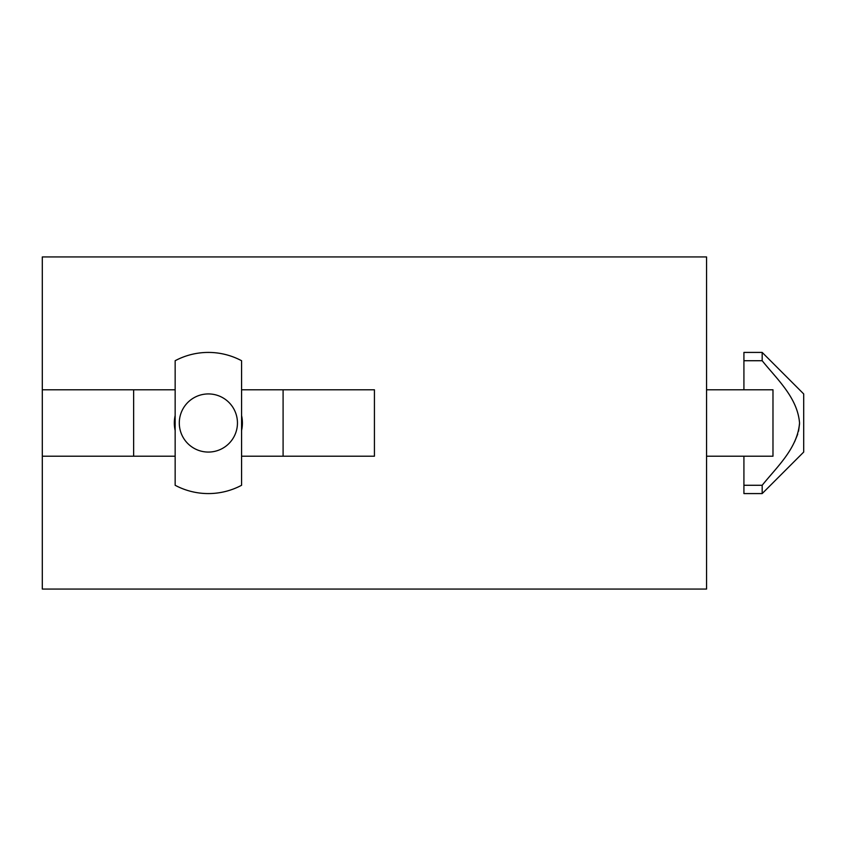 <?xml version="1.0" encoding="UTF-8"?>
<svg xmlns="http://www.w3.org/2000/svg" width="846" height="846" viewBox="0 0 846 846"><rect width="100%" height="100%" fill="white"/><g stroke="black" fill="none" stroke-linecap="round" stroke-linejoin="round"><path stroke-width="1.27" d="M241.575 360.724L241.575 485.276A70.578 70.578 0 0 1 175.154 485.276L175.154 360.724A70.578 70.578 0 0 1 241.575 360.724M179.299 423A29.06 29.06 0 0 0 222.043 448.644A29.06 29.06 0 0 0 203.643 394.321A29.06 29.06 0 0 0 179.299 423M762.183 352.422L743.92 352.422L743.92 360.724L762.183 360.724C777.136 379.368 797.482 397.588 799.544 422.968C797.514 448.412 777.009 466.781 762.183 485.276L762.183 493.578L803.7 452.06L803.7 393.94L762.183 352.422L762.183 360.724M743.92 360.724L743.92 389.784M743.92 456.216L743.92 485.276L762.183 485.276M799.544 423.772L798.561 431.164M797.725 434.157L794.584 441.834M743.92 485.276L743.92 493.578L762.183 493.578M374.429 389.784L283.093 389.784L283.093 456.216L374.429 456.216L374.429 389.784M241.575 456.216L283.093 456.216M175.154 389.784L133.636 389.784L133.636 456.216L175.154 456.216M133.636 389.784L42.3 389.784L42.3 456.216L133.636 456.216M706.558 389.784L772.98 389.784L772.98 456.216L706.558 456.216M283.093 389.784L241.575 389.784M175.154 430.477A34.041 34.041 0 0 1 175.154 415.523M241.575 415.523A34.041 34.041 0 0 1 241.575 430.477M42.3 389.784L42.3 256.941L706.558 256.941L706.558 589.059L42.3 589.059L42.3 456.216"/></g></svg>
